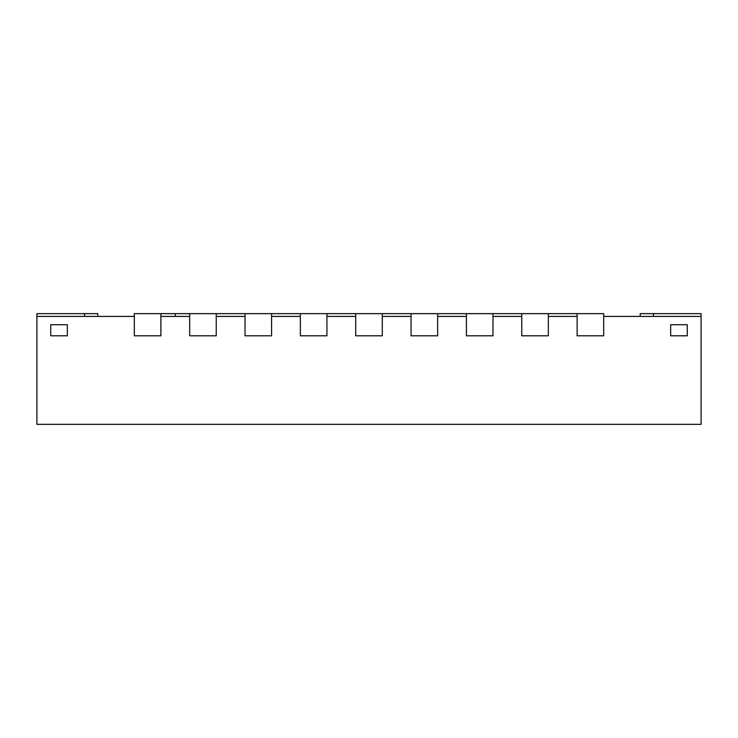 <?xml version="1.0" encoding="UTF-8"?>
<svg xmlns="http://www.w3.org/2000/svg" width="738" height="738" viewBox="0 0 738 738"><rect width="100%" height="100%" fill="white"/><g stroke="black" fill="none" stroke-linecap="round" stroke-linejoin="round"><path stroke-width="1.11" d="M97.785 316.418L97.785 313.65L36.9 313.65L36.9 424.35L701.1 424.35L701.1 316.418L603.684 316.418L603.684 335.79L603.684 313.65L548.334 313.65L548.334 335.79L521.766 335.79L548.334 335.79L548.334 316.418L577.116 316.418L577.116 335.79L603.684 335.79L577.116 335.79L577.116 313.65M640.215 316.418L640.215 313.65L701.1 313.65L701.1 316.418M36.9 316.418L134.316 316.418L134.316 335.79L134.316 313.65L160.884 313.65L160.884 335.79L134.316 335.79L160.884 335.79L160.884 316.418L189.666 316.418L189.666 335.79L216.234 335.79L216.234 313.65L189.666 313.65L189.666 335.79L216.234 335.79L216.234 316.418L245.016 316.418L245.016 335.79L271.584 335.79L271.584 313.65L245.016 313.65L245.016 335.79L271.584 335.79L271.584 316.418L300.366 316.418L300.366 335.79L326.934 335.79L326.934 313.65L300.366 313.65L300.366 335.79L326.934 335.79L326.934 316.418L355.716 316.418L355.716 335.79L382.284 335.79L382.284 313.65L437.634 313.65L437.634 335.79L411.066 335.79L437.634 335.79L437.634 316.418L466.416 316.418L466.416 335.79L492.984 335.79L492.984 313.65L548.334 313.65M160.884 313.65L189.666 313.65M492.984 313.65L437.634 313.65M382.284 313.65L326.934 313.65M300.366 313.65L271.584 313.65M245.016 313.65L216.234 313.65M175.275 316.418L175.275 313.65M50.737 324.72L67.343 324.72L67.343 335.79L50.737 335.79L67.343 335.79L67.343 324.72L50.737 324.72L50.737 335.79L50.737 324.72M670.658 324.72L687.263 324.72L687.263 335.79L670.658 335.79L687.263 335.79L687.263 324.72L670.658 324.72L670.658 335.79L670.658 324.72M355.716 313.65L355.716 335.79L382.284 335.79L382.284 316.418L411.066 316.418L411.066 335.79L411.066 313.65M466.416 313.65L466.416 335.79L492.984 335.79L492.984 316.418L521.766 316.418L521.766 335.79L521.766 313.65M84.612 313.65L84.612 316.418M653.388 313.65L653.388 316.418"/></g></svg>
